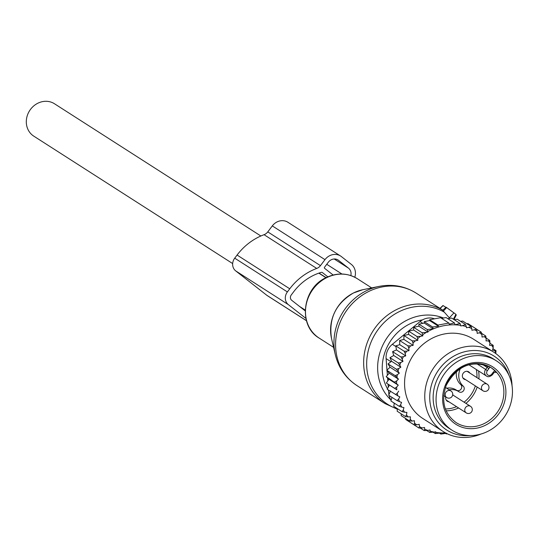 <?xml version="1.0" encoding="UTF-8"?>
<svg xmlns="http://www.w3.org/2000/svg" width="539" height="539" viewBox="0 0 539 539"><rect width="100%" height="100%" fill="white"/><g stroke="black" fill="none" stroke-linecap="round" stroke-linejoin="round"><path stroke-width="0.81" d="M232.659 263.571L33.762 136.131A19.215 17.228 -57.4 0 1 26.95 116.768A19.215 17.228 -57.4 0 1 42.716 101.588A19.215 17.228 -57.4 0 1 54.5 103.771L260.863 235.994M452.046 430.23L449.122 428.35A41.18 36.915 -57.4 0 1 436.462 381.046A41.18 36.915 -57.4 0 1 493.556 359.008L496.48 360.887A41.18 36.915 -57.4 0 1 509.139 408.191A41.18 36.915 -57.4 0 1 452.046 430.23A41.18 36.915 -57.4 0 1 439.386 382.919A41.18 36.915 -57.4 0 1 496.48 360.887M490.8 367.497A32.549 29.18 -57.4 0 1 494.97 370.967L496.055 372.469L495.429 372.065M449.122 389.791A15.685 14.061 -57.4 0 1 458.682 391.584A15.685 14.061 -57.4 0 1 458.985 391.786A3.53 3.167 -57.4 0 0 459.053 391.833A3.53 3.167 -57.4 0 0 463.479 390.782A3.53 3.167 -57.4 0 0 463.223 386.167A15.685 14.061 -57.4 0 1 460.447 368.433M452.72 394.602A4.312 3.867 -57.4 0 1 453.137 395.175M448.906 401.777A4.312 3.867 -57.4 0 1 448.03 401.582A4.312 3.867 -57.4 0 1 447.336 401.238A4.312 3.867 -57.4 0 1 445.787 396.967M465.595 379.658A4.312 3.867 -57.4 0 1 464.032 379.119A4.312 3.867 -57.4 0 1 462.705 374.167A4.312 3.867 -57.4 0 1 468.687 371.856A4.312 3.867 -57.4 0 1 469.826 373.055M456.499 390.196A15.685 14.061 122.6 0 0 456.189 389.993A15.685 14.061 122.6 0 0 446.636 388.201M456.728 390.337A3.53 3.167 122.6 0 0 461.054 389.097A3.53 3.167 122.6 0 0 460.737 384.576L463.223 386.167M456.526 371.263A15.685 14.061 122.6 0 0 460.737 384.576M422.812 335.885L413.615 329.996L408.636 331.141L408.596 334.409L403.92 335.534L403.9 339.408L399.601 340.493L399.763 344.697L409.027 350.633L408.757 348.228A55.685 49.925 122.6 0 1 410.657 345.816L413.164 345.344L412.995 343.154A55.685 49.925 122.6 0 1 415.313 340.796L417.833 340.325L417.698 338.613A55.685 49.925 122.6 0 1 419.935 336.774A55.685 49.925 122.6 0 1 420.528 336.309L422.812 335.885L422.717 334.712A55.685 49.925 122.6 0 1 426.403 332.354L428.02 332.051L427.973 331.465A55.685 49.925 122.6 0 1 460.704 325.361L460.751 325.954L462.368 325.65A55.685 49.925 122.6 0 1 466.302 326.594L466.397 327.759L468.674 327.335A55.685 49.925 122.6 0 1 471.773 328.534L471.901 330.252L474.421 329.78A55.685 49.925 122.6 0 1 477.028 331.216L477.197 333.412L481.253 332.172L476.321 329.012M479.71 332.947A55.685 49.925 -57.4 0 1 481.92 334.591L481.253 332.172M409.027 350.633L406.689 351.159A55.685 49.925 122.6 0 0 405.187 353.55L405.726 355.881L403.435 356.677A55.685 49.925 122.6 0 0 402.182 359.21L402.983 361.433L400.767 362.491A55.685 49.925 122.6 0 0 399.797 365.132L400.841 367.214L398.732 368.528A55.685 49.925 122.6 0 0 398.045 371.236L399.325 373.156L397.358 374.693A55.685 49.925 122.6 0 0 396.96 377.435L395.114 375.609L386.773 370.266L390.061 367.214L388.04 363.899L396.387 369.249L398.732 368.528M388.99 379.24L398.254 385.176L396.63 387.117A55.685 49.925 122.6 0 0 396.839 389.818L386.335 383.02L388.99 379.24L386.2 376.667L389.192 373.231L398.462 379.166L396.96 377.435M398.462 379.166L396.65 380.918A55.685 49.925 122.6 0 0 396.556 383.66L386.2 376.667M398.254 385.176L396.556 383.66M398.712 391.105L397.29 393.207A55.685 49.925 122.6 0 0 397.795 395.835L387.17 389.246L389.441 385.163M445.497 432.884A55.685 49.925 122.6 0 1 435.741 432.379L435.694 431.786L434.077 432.089A55.685 49.925 122.6 0 1 430.142 431.146L430.048 429.981L427.771 430.405A55.685 49.925 122.6 0 1 424.671 429.206L424.537 427.488L422.017 427.959A55.685 49.925 122.6 0 1 419.409 426.524L419.241 424.328L416.735 424.793A55.685 49.925 122.6 0 1 414.525 423.149L414.424 420.71L412.072 421.06A55.685 49.925 122.6 0 1 410.246 419.288L410.415 416.829L408.07 416.89A55.685 49.925 122.6 0 1 406.467 414.895L406.911 412.436L404.594 412.22A55.685 49.925 122.6 0 1 403.246 410.017L403.947 407.605L401.703 407.107A55.685 49.925 122.6 0 1 400.625 404.728L401.575 402.39L399.426 401.622A55.685 49.925 122.6 0 1 398.624 399.103L399.823 396.866L397.795 395.835M481.92 334.591L482.021 337.03L484.372 336.68A55.685 49.925 122.6 0 1 486.198 338.452L486.03 340.911L488.374 340.85A55.685 49.925 122.6 0 1 489.971 342.851L489.533 345.304L491.844 345.519A55.685 49.925 122.6 0 1 493.192 347.722L492.491 350.134L494.741 350.633A55.685 49.925 122.6 0 1 495.819 353.011L495.644 353.443M493.798 352.183L473.613 339.247A47.061 42.19 122.6 0 0 424.314 343.296A47.061 42.19 122.6 0 0 422.832 418.493L443.024 431.429A47.061 42.19 -57.4 0 1 444.507 356.232A47.061 42.19 -57.4 0 1 493.798 352.183A47.061 42.19 -57.4 0 1 512.05 385.769M466.895 323.744L467.953 323.602L476.301 328.945L477.028 331.216M415.313 340.796L412.268 340.884L412.995 343.154M410.657 345.816L407.942 345.836L408.757 348.228M399.601 340.493L407.942 345.836M399.763 344.697L395.801 345.876L404.149 351.226L406.689 351.159M405.187 353.55L404.149 351.226M405.726 355.881L396.455 349.939L395.801 345.876M396.455 349.939L392.587 351.63L400.928 356.973L403.435 356.677M402.182 359.21L400.928 356.973M402.983 361.433L393.713 355.497L392.587 351.63M393.713 355.497L389.987 357.66L398.328 363.01L400.767 362.491M399.797 365.132L398.328 363.01M400.841 367.214L391.57 361.278L389.987 357.66M391.57 361.278L388.04 363.899M398.045 371.236L396.387 369.249M390.061 367.214L399.325 373.156M397.358 374.693L395.114 375.609M396.65 380.918L394.548 382.01M386.335 383.02L394.683 388.363L396.63 387.117M396.839 389.818L394.683 388.363M397.29 393.207L395.511 394.588M390.553 390.93L388.693 395.255L397.041 400.598L398.624 399.103M399.426 401.622L397.041 400.598M400.625 404.728L399.237 406.318L401.703 407.107M403.246 410.017L402.074 411.661L404.594 412.22M406.467 414.895L405.517 416.573L408.07 416.89M410.246 419.288L409.519 420.979L412.072 421.06M414.525 423.149L414.019 424.82L416.735 424.793M419.409 426.524L418.971 428.047L422.017 427.959M427.771 430.405L424.22 430.58L424.671 429.206M434.077 432.089L429.677 432.426L430.142 431.146M435.741 432.379L435.276 433.578L441.293 432.932L440.835 434.07L446.656 433.268L446.38 433.935L447.289 433.794M495.819 353.011L496.035 350.673L494.741 350.633M493.192 347.722L493.198 345.324L491.844 345.519M489.971 342.851L489.756 340.419L488.374 340.85M486.198 338.452L485.754 336.013L484.372 336.68M474.421 329.78L476.301 328.945M460.596 321.365L462.711 321.062L471.052 326.412L471.773 328.534M468.674 327.335L471.052 326.412M454.188 319.688L457.247 319.223L465.588 324.566L466.302 326.594M462.368 325.65L465.588 324.566M447.821 318.684L451.655 318.064L459.996 323.407L460.704 325.361M427.973 331.465L427.265 329.511L433.289 328.864L432.595 326.991L438.416 326.189L438.005 325.084L448.893 323.056L449.304 324.161L454.438 322.922L455.125 324.788L459.996 323.407M426.403 332.354L422.003 332.691L422.717 334.712M420.528 336.309L416.977 336.491L417.698 338.613M439.406 433.154L440.835 434.07M445.591 433.43L446.38 433.935M441.556 318.354L446.09 317.572L454.438 322.922M438.416 326.189L429.637 320.564L429.664 319.742L440.545 317.707L448.893 323.056M429.664 319.742L438.005 325.084M429.637 320.564L424.254 321.648L432.595 326.991M433.289 328.864L424.213 323.05L418.924 324.161L427.265 329.511M388.942 394.669A15.685 14.061 -57.4 0 1 388.76 393.227L388.525 390.108M388.302 387.211L388.067 384.219M387.817 380.905L387.588 377.947M387.386 375.306L387.022 370.569M386.982 370.071L386.099 358.61A15.685 14.061 -57.4 0 1 392.358 344.28L420.043 321.561L422.819 323.339M508.951 375.285A43.888 39.347 122.6 0 0 448.165 359.937A43.888 39.347 122.6 0 0 431.416 409.216A43.888 39.347 122.6 0 0 470.338 435.539M394.326 403.408A15.685 14.061 -57.4 0 1 392.971 402.303M443.496 318.017A49.379 44.265 -57.4 0 0 407.093 320.112A49.379 44.265 -57.4 0 0 391.139 400.174A15.685 14.061 -57.4 0 1 389.118 395.525M481.159 433.976A47.061 42.19 -57.4 0 1 443.024 431.429M434.454 318.818A15.685 14.061 122.6 0 0 420.043 321.561M424.213 323.05L424.254 321.648M433.073 432.17L435.276 433.578M410.617 422.637L418.971 428.047M405.564 418.439L405.678 419.47L414.019 424.82M401.157 413.784L401.171 415.63L409.519 420.979M397.418 408.683L397.169 411.223L405.517 416.573M394.366 403.192L393.733 406.318L402.074 411.661M392.015 397.378L390.89 400.969L399.237 406.318M389.192 373.231L386.773 370.266M403.92 335.534L412.268 340.884M408.596 334.409L417.833 340.325M408.636 331.141L416.977 336.491M413.615 329.996L413.662 327.341L422.003 332.691M413.662 327.341L418.877 326.196L428.02 332.051M418.877 326.196L418.924 324.161M481.576 333.331L485.754 336.013M486.138 338.094L489.756 340.419M489.904 343.215L493.198 345.324M492.916 348.679L496.035 350.673M426.625 430.466L429.677 432.426M420.211 428.013L424.22 430.58M403.9 339.408L413.164 345.344M443.085 305.626L440.134 308.47L442.822 310.201L416.148 293.115A54.904 49.224 -57.4 0 0 368.359 291.66A54.904 49.224 -57.4 0 0 336.006 337.805A54.904 49.224 -57.4 0 0 356.906 385.567C345.721 378.149 338.512 367.827 335.292 354.615A53.752 48.187 -57.4 0 1 366.028 290.925A53.752 48.187 -57.4 0 1 378.991 286.411C392.345 283.817 404.735 286.047 416.148 293.115M445.881 307.358L443.119 305.593M443.375 311.118L442.694 310.323L446.07 307.183L446.649 307.567L443.375 311.118L449.789 318.36M453.818 319.573L456.243 315.093L455.92 314.331L446.649 307.567M306.475 320.739L267.297 295.635A9.412 8.435 -57.4 0 1 266.711 295.217L235.698 270.895L288.372 304.643A9.412 8.435 -57.4 0 1 287.388 291.922L289.753 288.789A56.864 50.976 -57.4 0 1 316.73 268.442A7.842 7.034 -57.4 0 0 320.456 265.633L324.97 259.65A12.552 11.252 -57.4 0 1 340.601 256.032A12.552 11.252 -57.4 0 1 341.389 256.591L351.354 264.406A12.552 11.252 -57.4 0 1 354.797 277.255M320.456 265.633L267.782 231.885L272.303 225.902A12.552 11.252 -57.4 0 1 287.934 222.284L340.601 256.032M267.782 231.885A7.842 7.034 -57.4 0 1 264.063 234.694A56.864 50.976 -57.4 0 0 237.079 255.048L234.721 258.174A9.412 8.435 -57.4 0 0 235.698 270.895M327.82 276.824L322.416 272.586A1.57 1.408 -57.4 0 0 321.21 272.377A51.373 46.058 -57.4 0 0 293.627 291.835L291.269 294.961A3.921 3.517 -57.4 0 0 291.673 300.263L305.195 310.868M333.122 275.005L324.599 268.321A0.782 0.701 -57.4 0 1 324.518 267.263L328.291 262.257A7.842 7.034 -57.4 0 1 338.061 259.993A7.842 7.034 -57.4 0 1 338.553 260.344L348.517 268.159A7.842 7.034 -57.4 0 1 350.842 275.591M288.372 304.643L305.896 318.394M445.369 385.089A34.119 30.588 -57.4 0 1 487.189 364.121A34.119 30.588 -57.4 0 1 503.156 406.029A34.119 30.588 -57.4 0 1 461.337 426.989A34.119 30.588 -57.4 0 1 445.369 385.089M501.243 405.166A32.549 29.18 -57.4 0 1 456.115 422.589C444.163 413.649 440.868 401.225 446.231 385.311C457.584 365.125 472.582 359.284 491.238 367.773A32.549 29.18 -57.4 0 1 501.243 405.166M446.11 385.196A32.549 29.18 -57.4 0 1 491.238 367.773M477.177 387.083A32.549 29.18 -57.4 0 1 476.375 389.232A32.549 29.18 -57.4 0 1 465.932 403.374M458.588 407.989A32.549 29.18 -57.4 0 1 446.151 410.853M478.592 370.973A32.549 29.18 -57.4 0 1 478.895 378.863M475.364 385.917A30.979 27.772 -57.4 0 1 474.461 388.376A30.979 27.772 -57.4 0 1 464.086 402.188M456.533 406.669A30.979 27.772 -57.4 0 1 445.389 408.953M476.287 369.491A30.979 27.772 -57.4 0 1 476.921 377.603M496.055 372.469A1.57 1.408 122.6 0 0 495.759 372.2L493.805 372.651M494.97 370.967A3.14 2.81 122.6 0 0 493.279 372.159L493.946 372.725L492.444 374.72L491.777 374.147A3.14 2.81 122.6 0 1 487.35 370.67L485.652 369.431A4.703 4.218 122.6 0 0 486.441 376C488.004 377.26 490.012 376.828 492.444 374.72L492.302 374.639M487.35 370.67L488.853 368.683A3.14 2.81 122.6 0 0 489.54 366.776M493.279 372.159L491.777 374.147M488.853 368.683L487.155 367.436A1.57 1.408 122.6 0 0 487.33 365.718M476.591 363.623L485.652 369.431L487.155 367.436L481.94 364.094M462.886 377.92L482.971 390.788A3.921 3.921 0 0 0 488.779 388.801A3.921 3.921 0 0 0 487.202 384.186A3.921 3.517 122.6 0 0 485.828 383.701A3.921 3.517 122.6 0 0 481.751 386.315A3.921 3.517 122.6 0 0 482.971 390.788A3.921 3.517 122.6 0 0 484.339 391.274M446.191 400.039L466.275 412.908A3.921 3.921 0 0 0 472.083 410.92A3.921 3.921 0 0 0 470.507 406.305A3.921 3.517 122.6 0 0 469.132 405.82A3.921 3.517 122.6 0 0 465.056 408.427A3.921 3.517 122.6 0 0 466.275 412.908A3.921 3.517 122.6 0 0 467.643 413.393M443.712 395.639L446.696 397.553A3.921 3.921 0 0 0 452.504 395.565A3.921 3.921 0 0 0 450.927 390.95A3.921 3.517 122.6 0 0 449.56 390.465A3.921 3.517 122.6 0 0 445.477 393.072A3.921 3.517 122.6 0 0 446.696 397.553A3.921 3.517 122.6 0 0 448.071 398.038M388.76 393.227L389.387 393.632M386.099 358.61L390.964 361.73M395.909 346.557L392.358 344.28M331.532 338.499C328.487 318.67 335.804 303.497 353.463 292.973L362.781 289.726A38.431 34.456 122.6 0 0 353.51 292.96A38.431 34.456 122.6 0 0 331.532 338.499L335.292 354.615M356.906 385.567L384.967 403.549A54.904 49.224 -57.4 0 1 364.061 355.787A54.904 49.224 -57.4 0 1 396.414 309.642A54.904 49.224 -57.4 0 1 442.802 310.228M397.391 408.973A54.102 48.503 -57.4 0 1 366.668 363.097A54.102 48.503 -57.4 0 1 398.954 311.791A54.102 48.503 -57.4 0 1 444.554 312.31M333.594 347.345L319.182 338.108A35.298 31.639 -57.4 0 1 305.741 307.405A35.298 31.639 -57.4 0 1 326.546 277.74A35.298 31.639 -57.4 0 1 357.269 278.67L371.681 287.907M387.447 388.74A45.593 40.87 -57.4 0 1 409.431 324.094A45.593 40.87 -57.4 0 1 422.482 319.897M388.558 390.607A45.593 40.87 -57.4 0 1 388.08 389.825M455.92 314.331L453.427 319.203M454 312.822L449.351 317.869M324.97 259.65L272.303 225.902M316.73 268.442L264.063 234.694M289.753 288.789L237.079 255.048M287.388 291.922L234.721 258.174M326.102 277.625L319.014 273.084M341.921 274.014L326.755 264.292M348.517 268.159L334.207 258.989M338.553 260.344L337.542 259.697M306.462 320.685L266.711 295.217M305.215 310.06L299.502 306.401M325.947 277.7L318.839 273.145M456.189 389.993L458.682 391.584M468.849 364.728L486.441 376M467.118 371.317L487.202 384.186M452.679 394.885L470.507 406.305M445.436 387.426L450.927 390.95M362.781 289.726L378.991 286.411M384.967 403.549L397.364 409.229M319.182 338.108C297.777 325.839 302.264 288.23 326.075 277.639C337.064 272.485 347.46 272.828 357.269 278.67M456.243 315.093L454.02 319.459M442.977 305.519L439.945 308.335"/></g></svg>
